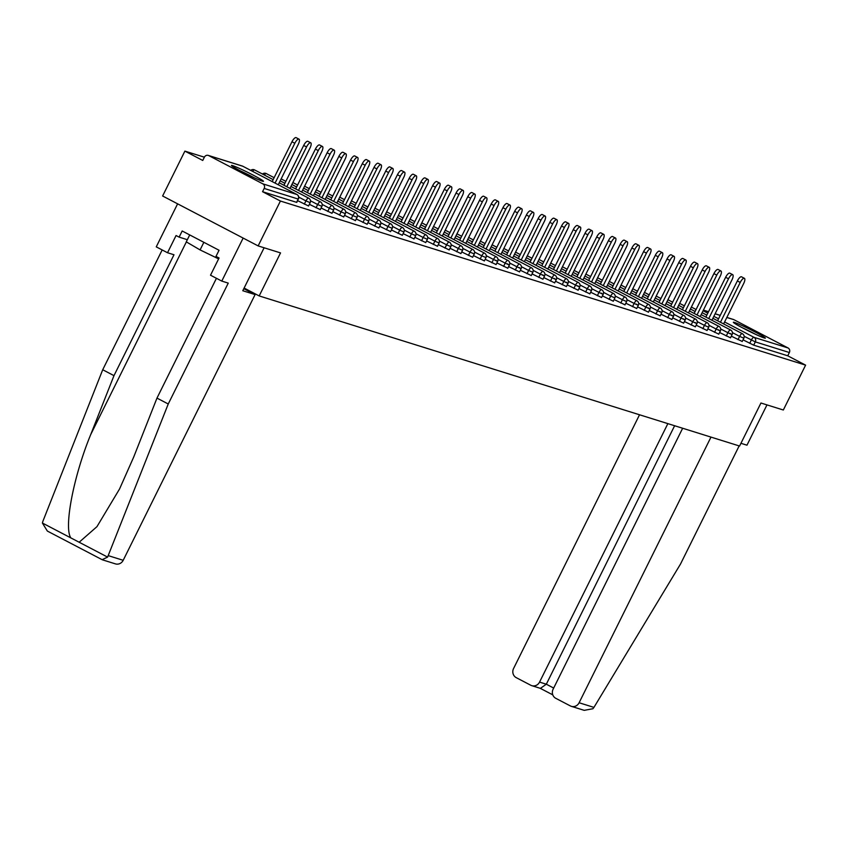 <?xml version="1.0" encoding="UTF-8"?>
<svg xmlns="http://www.w3.org/2000/svg" width="848" height="848" viewBox="0 0 848 848"><rect width="100%" height="100%" fill="white"/><g stroke="black" fill="none" stroke-linecap="round" stroke-linejoin="round"><path stroke-width="1.27" d="M734.442 322.41A17.872 1.028 26.4 0 0 733.34 322.251A17.872 1.028 26.4 0 0 746.134 329.724A17.872 1.028 26.4 0 0 764.249 337.981A17.872 1.028 26.4 0 0 765.352 338.14A17.872 1.028 26.4 0 0 752.547 330.656A17.872 1.028 26.4 0 0 734.442 322.41M232.543 165.583A17.872 1.028 26.4 0 0 231.44 165.424A17.872 1.028 26.4 0 0 244.245 172.907A17.872 1.028 26.4 0 0 262.35 181.154A17.872 1.028 26.4 0 0 263.452 181.313A17.872 1.028 26.4 0 0 250.658 173.829A17.872 1.028 26.4 0 0 232.543 165.583M726.842 317.428L733.456 319.495A3.434 3.222 107.4 0 1 733.955 319.707L788.025 347.956A3.434 3.222 107.4 0 1 789.361 352.524L787.739 355.8L805.6 365.138L783.329 410.008L760.942 403.012L739.583 446.037L259.181 295.931L280.529 252.905L258.142 245.909L162.615 195.994L184.885 151.124L202.746 160.463L204.379 157.187L184.885 151.124M244.107 288.055L259.181 295.931M296.652 202.216L298.21 199.068L264.184 188.426A3.434 3.222 -72.6 0 0 262.838 183.857L208.767 155.608A3.434 3.222 -72.6 0 0 204.379 157.187M296.588 202.343L262.551 191.701L280.412 201.04L258.142 245.909M264.184 188.426L262.551 191.701M805.6 365.138L280.412 201.04M787.739 355.8L753.702 345.168L743.039 339.836M742.042 341.384L731.315 336.168M730.319 337.727L719.592 332.511M718.595 334.059L707.879 328.844M706.872 330.402L696.155 325.187M695.159 326.734L684.431 321.519M683.435 323.077L672.708 317.862M671.711 319.41L660.995 314.195M659.998 315.753L649.271 310.538M648.275 312.085L637.548 306.87M636.551 308.428L625.824 303.213M624.828 304.761L614.111 299.545M613.115 301.104L602.387 295.888M601.391 297.436L590.664 292.221M589.667 293.779L578.951 288.564M577.944 290.111L567.227 284.896M566.231 286.454L555.504 281.239M554.507 282.787L543.78 277.572M542.784 279.13L532.067 273.915M531.06 275.462L520.343 270.247M519.347 271.805L508.62 266.59M507.623 268.138L496.896 262.922M495.9 264.481L485.183 259.265M484.176 260.813L473.46 255.598M472.463 257.156L461.736 251.941M460.74 253.488L450.012 248.273M449.016 249.831L438.299 244.616M437.292 246.164L426.576 240.949M425.579 242.507L414.852 237.292M413.856 238.839L403.129 233.624M402.132 235.182L391.416 229.967M390.409 231.515L379.692 226.299M378.696 227.858L367.968 222.642M366.972 224.19L356.245 218.975M355.248 220.533L344.532 215.318M343.535 216.865L332.808 211.65M331.812 213.208L321.085 207.993M320.088 209.541L309.361 204.326M308.365 205.884L297.648 200.669M278.239 184.747L298.284 144.351A5.268 1.781 117.6 0 0 298.994 139.146A5.268 1.781 117.6 0 0 294.828 143.28L275.07 183.094M294.828 143.28L291.966 141.775A5.268 1.781 -62.4 0 1 296.132 137.652L298.994 139.146M291.966 141.775L272.197 181.589M289.952 188.404L310.008 148.018A5.268 1.781 117.6 0 0 310.718 142.803A5.268 1.781 117.6 0 0 306.552 146.937L286.783 186.751M306.552 146.937L303.69 145.443A5.268 1.781 -62.4 0 1 307.856 141.309L310.718 142.803M303.69 145.443L283.921 185.256M301.676 192.072L321.731 151.675A5.268 1.781 117.6 0 0 322.441 146.471A5.268 1.781 117.6 0 0 318.276 150.605L298.507 190.418M318.276 150.605L315.403 149.1A5.268 1.781 -62.4 0 1 319.579 144.976L322.441 146.471M315.403 149.1L295.645 188.913M313.4 195.729L333.444 155.343A5.268 1.781 117.6 0 0 334.165 150.128A5.268 1.781 117.6 0 0 329.989 154.262L310.23 194.075M329.989 154.262L327.127 152.767A5.268 1.781 -62.4 0 1 331.292 148.633L334.165 150.128M327.127 152.767L307.358 192.581M325.123 199.397L345.168 159A5.268 1.781 117.6 0 0 345.878 153.795A5.268 1.781 117.6 0 0 341.712 157.929L321.954 197.743M341.712 157.929L338.85 156.424A5.268 1.781 -62.4 0 1 343.016 152.301L345.878 153.795M338.85 156.424L319.081 196.238M336.836 203.054L356.891 162.668A5.268 1.781 117.6 0 0 357.602 157.452A5.268 1.781 117.6 0 0 353.436 161.586L333.667 201.4M353.436 161.586L350.574 160.092A5.268 1.781 -62.4 0 1 354.74 155.958L357.602 157.452M350.574 160.092L330.805 199.905M242.623 172.08A15.465 0.89 -153.6 0 1 251.4 176.426M189.708 234.928L186.274 241.85L200.086 249.916L218.614 258.884M203.859 242.316L200.086 249.916M254.188 177.741A17.755 1.018 26.4 0 0 239.899 170.649M744.523 328.897A15.465 0.89 -153.6 0 1 753.289 333.253M756.077 334.557A17.755 1.018 26.4 0 0 741.788 327.466M168.243 403.987L228.25 283.115L221.784 281.091L210.516 275.208L219.06 257.993L215.996 256.403L219.049 250.255L182.182 230.985L179.129 237.133L176.066 235.532L167.522 252.746L173.988 254.76L113.982 375.643L102.714 369.749L42.835 521.435L42.4 523.036L47.35 531.06L102.12 559.68L107.601 557.104L168.243 403.987L156.975 398.104L216.441 278.303M113.982 375.643L90.715 434.568C73.596 476.12 63.706 527.53 70.84 537.897L79.161 542.243L96.958 526.65L119.557 488.967L133.708 457.03L156.975 398.104M167.522 252.746L156.255 246.853L177.614 203.827L243.143 238.076L221.784 281.091M102.714 369.749L162.18 249.948M264.11 247.775L242.782 290.737L255.1 294.585L123.193 560.305A6.869 6.455 107.4 0 1 115.413 563.878L102.523 559.85M255.1 294.585L243.8 288.68M179.129 237.133L187.344 239.698M593.939 707.391L592.911 708.737L584.208 710.348L571.329 706.331A6.869 6.455 -72.6 0 0 579.11 702.759L593.939 707.391L680.509 564.047L739.159 445.9M740.929 443.303L746.971 445.189L766.974 404.899M639.53 414.778L513.57 668.521A6.869 6.455 -72.6 0 0 516.252 677.658L530.774 685.248A6.869 6.455 -72.6 0 0 539.561 682.099L546.324 684.209L540.42 688.364L531.77 685.661M667.864 423.629L539.561 682.099M682.651 428.251L553.119 689.18A6.869 6.455 -72.6 0 0 555.8 698.328L570.322 705.907A6.869 6.455 -72.6 0 0 571.329 706.331M710.984 437.102L579.11 702.759M674.626 425.738L546.324 684.209L553.68 688.057M348.56 206.721L368.615 166.325A5.268 1.781 117.6 0 0 369.325 161.12A5.268 1.781 117.6 0 0 365.159 165.254L345.39 205.068M365.159 165.254L362.287 163.749A5.268 1.781 -62.4 0 1 366.453 159.625L369.325 161.12M362.287 163.749L342.528 203.562M360.283 210.378L380.328 169.992A5.268 1.781 117.6 0 0 381.049 164.777A5.268 1.781 117.6 0 0 376.872 168.911L357.114 208.725M376.872 168.911L374.01 167.416A5.268 1.781 -62.4 0 1 378.176 163.282L381.049 164.777M374.01 167.416L354.241 207.23M372.007 214.046L392.052 173.649A5.268 1.781 117.6 0 0 392.762 168.445A5.268 1.781 117.6 0 0 388.596 172.579L368.838 212.392M388.596 172.579L385.734 171.073A5.268 1.781 -62.4 0 1 389.9 166.95L392.762 168.445M385.734 171.073L365.965 210.887M383.72 217.703L403.775 177.317A5.268 1.781 117.6 0 0 404.485 172.102A5.268 1.781 117.6 0 0 400.32 176.236L380.551 216.049M400.32 176.236L397.447 174.741A5.268 1.781 -62.4 0 1 401.623 170.607L404.485 172.102M397.447 174.741L377.689 214.555M395.444 221.37L415.499 180.974A5.268 1.781 117.6 0 0 416.209 175.769A5.268 1.781 117.6 0 0 412.043 179.893L392.274 219.717M412.043 179.893L409.171 178.398A5.268 1.781 -62.4 0 1 413.336 174.275L416.209 175.769M409.171 178.398L389.412 218.212M407.167 225.027L427.212 184.641A5.268 1.781 117.6 0 0 427.933 179.426A5.268 1.781 117.6 0 0 423.756 183.56L403.998 223.374M423.756 183.56L420.894 182.066A5.268 1.781 -62.4 0 1 425.06 177.932L427.933 179.426M420.894 182.066L401.125 221.879M418.891 228.695L438.935 188.298A5.268 1.781 117.6 0 0 439.646 183.094A5.268 1.781 117.6 0 0 435.48 187.217L415.711 227.041M435.48 187.217L432.618 185.723A5.268 1.781 -62.4 0 1 436.784 181.599L439.646 183.094M432.618 185.723L412.849 225.536M430.604 232.352L450.659 191.966A5.268 1.781 117.6 0 0 451.369 186.751A5.268 1.781 117.6 0 0 447.203 190.885L427.434 230.698M447.203 190.885L444.331 189.39A5.268 1.781 -62.4 0 1 448.507 185.256L451.369 186.751M444.331 189.39L424.572 229.204M442.327 236.02L462.383 195.623A5.268 1.781 117.6 0 0 463.093 190.418A5.268 1.781 117.6 0 0 458.927 194.542L439.158 234.366M458.927 194.542L456.054 193.047A5.268 1.781 -62.4 0 1 460.22 188.924L463.093 190.418M456.054 193.047L436.296 232.861M454.051 239.677L474.096 199.291A5.268 1.781 117.6 0 0 474.816 194.075A5.268 1.781 117.6 0 0 470.64 198.209L450.882 238.023M470.64 198.209L467.778 196.715A5.268 1.781 -62.4 0 1 471.944 192.581L474.816 194.075M467.778 196.715L448.009 236.528M465.775 243.344L485.819 202.948A5.268 1.781 117.6 0 0 486.529 197.743A5.268 1.781 117.6 0 0 482.364 201.866L462.595 241.691M482.364 201.866L479.502 200.372A5.268 1.781 -62.4 0 1 483.667 196.248L486.529 197.743M479.502 200.372L459.733 240.185M477.488 247.001L497.543 206.615A5.268 1.781 117.6 0 0 498.253 201.4A5.268 1.781 117.6 0 0 494.087 205.534L474.318 245.348M494.087 205.534L491.215 204.039A5.268 1.781 -62.4 0 1 495.391 199.905L498.253 201.4M491.215 204.039L471.456 243.853M489.211 250.669L509.266 210.272A5.268 1.781 117.6 0 0 509.977 205.068A5.268 1.781 117.6 0 0 505.8 209.191L486.042 249.015M505.8 209.191L502.938 207.696A5.268 1.781 -62.4 0 1 507.104 203.573L509.977 205.068M502.938 207.696L483.18 247.51M500.935 254.326L520.979 213.94A5.268 1.781 117.6 0 0 521.69 208.725A5.268 1.781 117.6 0 0 517.524 212.859L497.765 252.672M517.524 212.859L514.662 211.364A5.268 1.781 -62.4 0 1 518.828 207.23L521.69 208.725M514.662 211.364L494.893 251.178M512.648 257.993L532.703 217.597A5.268 1.781 117.6 0 0 533.413 212.392A5.268 1.781 117.6 0 0 529.247 216.516L509.478 256.34M529.247 216.516L526.385 215.021A5.268 1.781 -62.4 0 1 530.551 210.898L533.413 212.392M526.385 215.021L506.616 254.835M524.371 261.65L544.427 221.264A5.268 1.781 117.6 0 0 545.137 216.049A5.268 1.781 117.6 0 0 540.971 220.183L521.202 259.997M540.971 220.183L538.098 218.689A5.268 1.781 -62.4 0 1 542.275 214.555L545.137 216.049M538.098 218.689L518.34 258.502M536.095 265.318L556.15 224.921A5.268 1.781 117.6 0 0 556.86 219.717A5.268 1.781 117.6 0 0 552.684 223.84L532.926 263.664M552.684 223.84L549.822 222.346A5.268 1.781 -62.4 0 1 553.988 218.222L556.86 219.717M549.822 222.346L530.064 262.159M547.819 268.975L567.863 228.589A5.268 1.781 117.6 0 0 568.573 223.374A5.268 1.781 117.6 0 0 564.408 227.508L544.649 267.321M564.408 227.508L561.546 226.013A5.268 1.781 -62.4 0 1 565.711 221.879L568.573 223.374M561.546 226.013L541.777 265.827M559.532 272.643L579.587 232.246A5.268 1.781 117.6 0 0 580.297 227.041A5.268 1.781 117.6 0 0 576.131 231.165L556.362 270.989M576.131 231.165L573.269 229.67A5.268 1.781 -62.4 0 1 577.435 225.547L580.297 227.041M573.269 229.67L553.5 269.484M571.255 276.3L591.31 235.914A5.268 1.781 117.6 0 0 592.021 230.698A5.268 1.781 117.6 0 0 587.855 234.832L568.086 274.646M587.855 234.832L584.982 233.338A5.268 1.781 -62.4 0 1 589.159 229.204L592.021 230.698M584.982 233.338L565.224 273.151M582.979 279.967L603.023 239.571A5.268 1.781 117.6 0 0 603.744 234.366A5.268 1.781 117.6 0 0 599.568 238.489L579.809 278.314M599.568 238.489L596.706 236.995A5.268 1.781 -62.4 0 1 600.872 232.871L603.744 234.366M596.706 236.995L576.937 276.808M594.702 283.624L614.747 243.238A5.268 1.781 117.6 0 0 615.457 238.023A5.268 1.781 117.6 0 0 611.291 242.157L591.533 281.971M611.291 242.157L608.429 240.662A5.268 1.781 -62.4 0 1 612.595 236.528L615.457 238.023M608.429 240.662L588.66 280.476M606.415 287.292L626.471 246.895A5.268 1.781 117.6 0 0 627.181 241.691A5.268 1.781 117.6 0 0 623.015 245.814L603.246 285.638M623.015 245.814L620.153 244.319A5.268 1.781 -62.4 0 1 624.319 240.196L627.181 241.691M620.153 244.319L600.384 284.133M618.139 290.949L638.194 250.563A5.268 1.781 117.6 0 0 638.904 245.348A5.268 1.781 117.6 0 0 634.739 249.482L614.97 289.295M634.739 249.482L631.866 247.987A5.268 1.781 -62.4 0 1 636.042 243.853L638.904 245.348M631.866 247.987L612.108 287.801M629.863 294.616L649.907 254.22A5.268 1.781 117.6 0 0 650.628 249.015A5.268 1.781 117.6 0 0 646.452 253.139L626.693 292.963M646.452 253.139L643.59 251.644A5.268 1.781 -62.4 0 1 647.755 247.521L650.628 249.015M643.59 251.644L623.821 291.458M641.586 298.273L661.631 257.887A5.268 1.781 117.6 0 0 662.341 252.672A5.268 1.781 117.6 0 0 658.175 256.806L638.417 296.62M658.175 256.806L655.313 255.312A5.268 1.781 -62.4 0 1 659.479 251.178L662.341 252.672M655.313 255.312L635.544 295.125M653.299 301.941L673.354 261.544A5.268 1.781 117.6 0 0 674.065 256.34A5.268 1.781 117.6 0 0 669.899 260.463L650.13 300.287M669.899 260.463L667.026 258.969A5.268 1.781 -62.4 0 1 671.203 254.845L674.065 256.34M667.026 258.969L647.268 298.782M665.023 305.598L685.078 265.212A5.268 1.781 117.6 0 0 685.788 259.997A5.268 1.781 117.6 0 0 681.622 264.131L661.853 303.944M681.622 264.131L678.75 262.636A5.268 1.781 -62.4 0 1 682.916 258.502L685.788 259.997M678.75 262.636L658.991 302.45M676.746 309.266L696.791 268.869A5.268 1.781 117.6 0 0 697.512 263.664A5.268 1.781 117.6 0 0 693.335 267.788L673.577 307.612M693.335 267.788L690.473 266.293A5.268 1.781 -62.4 0 1 694.639 262.159L697.512 263.664M690.473 266.293L670.704 306.107M688.47 312.923L708.515 272.537A5.268 1.781 117.6 0 0 709.225 267.321A5.268 1.781 117.6 0 0 705.059 271.455L685.301 311.269M705.059 271.455L702.197 269.961A5.268 1.781 -62.4 0 1 706.363 265.827L709.225 267.321M702.197 269.961L682.428 309.774M700.183 316.59L720.238 276.194A5.268 1.781 117.6 0 0 720.948 270.989A5.268 1.781 117.6 0 0 716.783 275.112L697.014 314.937M716.783 275.112L713.91 273.618A5.268 1.781 -62.4 0 1 718.086 269.484L720.948 270.989M713.91 273.618L694.152 313.431M711.907 320.247L731.962 279.861A5.268 1.781 117.6 0 0 732.672 274.646A5.268 1.781 117.6 0 0 728.506 278.78L708.737 318.594M728.506 278.78L725.634 277.285A5.268 1.781 -62.4 0 1 729.799 273.151L732.672 274.646M725.634 277.285L705.875 317.099M723.63 323.915L743.675 283.518A5.268 1.781 117.6 0 0 744.396 278.314A5.268 1.781 117.6 0 0 740.219 282.437L720.461 322.261M740.219 282.437L737.357 280.942A5.268 1.781 -62.4 0 1 741.523 276.808L744.396 278.314M737.357 280.942L717.588 320.756M262.838 183.857L296.874 194.489L242.804 166.24L208.767 155.608M296.8 202.375L298.21 199.068A3.434 3.222 -72.6 0 0 296.874 194.489A3.434 1.166 -62.4 0 1 296.938 194.521A3.434 1.166 -62.4 0 1 297.012 194.574M298.273 198.941L298.422 199.089A3.434 3.434 0 0 0 296.938 194.521L242.867 166.272A3.434 1.166 -62.4 0 0 242.804 166.24A3.434 3.222 -72.6 0 0 242.305 166.038L208.269 155.396M733.955 319.707L726.821 317.481M720.238 315.424L715.097 313.813M708.525 311.757L703.384 310.156M703.098 310.728L707.804 313.198M713.846 316.346L718.563 318.806M724.595 321.964L753.989 337.324L788.025 347.956M789.361 352.524L755.324 341.892L753.702 345.168M749.706 343.323L751.339 340.037A3.434 1.166 117.6 0 1 753.989 337.324A3.434 3.222 107.4 0 1 755.324 341.892L744.152 336.285M304.315 204.156L305.948 200.881L298.761 197.118M242.305 166.038A3.434 3.434 0 0 1 242.867 166.272A3.434 1.166 -62.4 0 1 242.931 166.303M273.173 179.638L254.591 169.929A3.434 1.166 -62.4 0 0 254.527 169.907A3.434 1.166 117.6 0 0 252.619 171.36M308.524 206.032L310.145 202.757A3.434 3.434 0 0 0 308.661 198.178A3.434 1.166 -62.4 0 0 308.598 198.156A3.434 1.166 117.6 0 0 305.948 200.881L309.997 202.608M316.039 207.813L317.661 204.538L310.474 200.785M327.752 211.481L329.384 208.205L322.198 204.442M339.476 215.138L341.108 211.862L333.921 208.11M351.199 218.805L352.821 215.53L345.645 211.767M362.923 222.462L364.545 219.187L357.358 215.434M374.636 226.13L376.268 222.854L369.081 219.091M386.359 229.787L387.992 226.511L380.805 222.759M398.083 233.454L399.705 230.179L392.529 226.416M409.807 237.111L411.428 233.836L404.242 230.084M421.52 240.779L423.152 237.493L415.965 233.741M433.243 244.436L434.876 241.161L427.689 237.408M444.967 248.104L446.589 244.818L439.402 241.065M456.69 251.761L458.312 248.485L451.125 244.733M468.403 255.428L470.036 252.142L462.849 248.39M480.127 259.085L481.759 255.81L474.573 252.057M491.851 262.753L493.472 259.467L486.286 255.714M503.574 266.41L505.196 263.134L498.009 259.382M515.287 270.077L516.92 266.791L509.733 263.039M527.011 273.734L528.643 270.459L521.456 266.707M538.734 277.402L540.356 274.116L533.169 270.364M550.458 281.059L552.08 277.784L544.893 274.031M562.171 284.727L563.803 281.441L556.617 277.688M573.895 288.384L575.527 285.108L568.34 281.356M585.618 292.051L587.24 288.765L580.053 285.013M597.342 295.708L598.964 292.433L591.777 288.68M609.055 299.376L610.687 296.09L603.5 292.337M620.778 303.033L622.411 299.757L615.224 296.005M632.502 306.7L634.124 303.414L626.937 299.662M644.215 310.357L645.847 307.082L638.661 303.33M655.939 314.025L657.571 310.739L650.384 306.987M667.662 317.682L669.284 314.407L662.108 310.654M679.386 321.35L681.008 318.064L673.821 314.311M691.099 325.007L692.731 321.731L685.544 317.979M702.822 328.674L704.455 325.388L697.268 321.636M714.546 332.331L716.168 329.056L708.992 325.303M726.27 335.999L727.891 332.713L720.705 328.96M737.983 339.656L739.615 336.38L732.428 332.628M279.204 182.786L308.661 198.178A3.434 1.166 -62.4 0 1 308.736 198.231M250.743 170.384A3.434 3.434 0 0 1 254.591 169.929A3.434 1.166 -62.4 0 1 254.654 169.971M274.137 177.688L266.314 173.596A3.434 1.166 -62.4 0 0 266.251 173.564A3.434 1.166 117.6 0 0 264.343 175.027M320.237 209.7L321.869 206.414A3.434 3.434 0 0 0 320.385 201.845A3.434 1.166 -62.4 0 0 320.311 201.813A3.434 1.166 117.6 0 0 317.661 204.538L321.71 206.265M290.928 186.454L320.385 201.845A3.434 1.166 -62.4 0 1 320.459 201.898M262.467 174.041A3.434 3.434 0 0 1 266.314 173.596A3.434 1.166 -62.4 0 1 266.378 173.628M331.96 213.357L333.593 210.081A3.434 3.434 0 0 0 332.098 205.502A3.434 1.166 -62.4 0 0 332.034 205.481A3.434 1.166 117.6 0 0 329.384 208.205L333.434 209.933M302.651 190.111L332.098 205.502A3.434 1.166 -62.4 0 1 332.183 205.555M343.684 217.024L345.306 213.738A3.434 3.434 0 0 0 343.822 209.17A3.434 1.166 -62.4 0 0 343.758 209.138A3.434 1.166 117.6 0 0 341.108 211.862L345.157 213.59M314.364 193.779L343.822 209.17A3.434 1.166 -62.4 0 1 343.896 209.223M355.407 220.681L357.029 217.406A3.434 3.434 0 0 0 355.545 212.827A3.434 1.166 -62.4 0 0 355.482 212.806A3.434 1.166 117.6 0 0 352.821 215.53L356.881 217.258M326.088 197.436L355.545 212.827A3.434 1.166 -62.4 0 1 355.619 212.88M367.12 224.349L368.753 221.063A3.434 3.434 0 0 0 367.269 216.494A3.434 1.166 -62.4 0 0 367.195 216.463A3.434 1.166 117.6 0 0 364.545 219.187L368.594 220.915M337.811 201.103L367.269 216.494A3.434 1.166 -62.4 0 1 367.343 216.547M378.844 228.006L380.476 224.731A3.434 3.434 0 0 0 378.982 220.151A3.434 1.166 -62.4 0 0 378.918 220.13A3.434 1.166 117.6 0 0 376.268 222.854L380.317 224.582M349.535 204.76L378.982 220.151A3.434 1.166 -62.4 0 1 379.067 220.204M390.568 231.674L392.189 228.388A3.434 3.434 0 0 0 390.705 223.819A3.434 1.166 -62.4 0 0 390.642 223.787A3.434 1.166 117.6 0 0 387.992 226.511L392.041 228.239M361.248 208.428L390.705 223.819A3.434 1.166 -62.4 0 1 390.78 223.872M402.291 235.331L403.913 232.055A3.434 3.434 0 0 0 402.429 227.476A3.434 1.166 -62.4 0 0 402.365 227.455A3.434 1.166 117.6 0 0 399.705 230.179L403.765 231.907M372.972 212.085L402.429 227.476A3.434 1.166 -62.4 0 1 402.503 227.529M414.004 238.998L415.637 235.712A3.434 3.434 0 0 0 414.153 231.144A3.434 1.166 -62.4 0 0 414.078 231.112A3.434 1.166 117.6 0 0 411.428 233.836L415.478 235.564M384.695 215.752L414.153 231.144A3.434 1.166 -62.4 0 1 414.227 231.197M425.728 242.655L427.36 239.38A3.434 3.434 0 0 0 425.866 234.801A3.434 1.166 -62.4 0 0 425.802 234.779A3.434 1.166 117.6 0 0 423.152 237.493L427.201 239.231M396.419 219.409L425.866 234.801A3.434 1.166 -62.4 0 1 425.95 234.854M437.451 246.323L439.073 243.037A3.434 3.434 0 0 0 437.589 238.468A3.434 1.166 -62.4 0 0 437.526 238.436A3.434 1.166 117.6 0 0 434.876 241.161L438.925 242.888M408.132 223.077L437.589 238.468A3.434 1.166 -62.4 0 1 437.663 238.521M449.175 249.98L450.797 246.704A3.434 3.434 0 0 0 449.313 242.125A3.434 1.166 -62.4 0 0 449.249 242.104A3.434 1.166 117.6 0 0 446.589 244.818L450.648 246.556M419.855 226.734L449.313 242.125A3.434 1.166 -62.4 0 1 449.387 242.178M460.888 253.647L462.52 250.361A3.434 3.434 0 0 0 461.036 245.793A3.434 1.166 -62.4 0 0 460.962 245.761A3.434 1.166 117.6 0 0 458.312 248.485L462.361 250.213M431.579 230.402L461.036 245.793A3.434 1.166 -62.4 0 1 461.111 245.846M472.612 257.304L474.244 254.029A3.434 3.434 0 0 0 472.749 249.45A3.434 1.166 -62.4 0 0 472.686 249.429A3.434 1.166 117.6 0 0 470.036 252.142L474.085 253.881M443.303 234.059L472.749 249.45A3.434 1.166 -62.4 0 1 472.834 249.503M484.335 260.972L485.957 257.686A3.434 3.434 0 0 0 484.473 253.117A3.434 1.166 -62.4 0 0 484.409 253.086A3.434 1.166 117.6 0 0 481.759 255.81L485.809 257.538M455.016 237.726L484.473 253.117A3.434 1.166 -62.4 0 1 484.547 253.17M496.059 264.629L497.681 261.354A3.434 3.434 0 0 0 496.197 256.774A3.434 1.166 -62.4 0 0 496.133 256.753A3.434 1.166 117.6 0 0 493.472 259.467L497.469 261.322L495.73 260.177M466.739 241.383L496.197 256.774A3.434 1.166 -62.4 0 1 496.271 256.827M507.772 268.297L509.404 265.011A3.434 3.434 0 0 0 507.92 260.442A3.434 1.166 -62.4 0 0 507.846 260.41A3.434 1.166 117.6 0 0 505.196 263.134L509.192 264.979L507.454 263.834M478.463 245.051L507.92 260.442A3.434 1.166 -62.4 0 1 507.994 260.495M519.495 271.954L521.128 268.678A3.434 3.434 0 0 0 519.633 264.099A3.434 1.166 -62.4 0 0 519.57 264.078A3.434 1.166 117.6 0 0 516.92 266.791L520.916 268.646L519.167 267.502M490.186 248.708L519.633 264.099A3.434 1.166 -62.4 0 1 519.718 264.152M531.219 275.621L532.841 272.335A3.434 3.434 0 0 0 531.357 267.767A3.434 1.166 -62.4 0 0 531.293 267.735A3.434 1.166 117.6 0 0 528.643 270.459L532.692 272.187M501.899 252.375L531.357 267.767A3.434 1.166 -62.4 0 1 531.431 267.82M542.943 279.278L544.564 276.003A3.434 3.434 0 0 0 543.08 271.424A3.434 1.166 -62.4 0 0 543.017 271.402A3.434 1.166 117.6 0 0 540.356 274.116L544.352 275.971L542.614 274.826M513.623 256.032L543.08 271.424A3.434 1.166 -62.4 0 1 543.155 271.477M554.656 282.946L556.288 279.66A3.434 3.434 0 0 0 554.804 275.091A3.434 1.166 -62.4 0 0 554.73 275.059A3.434 1.166 117.6 0 0 552.08 277.784L556.076 279.628L554.338 278.483M525.347 259.7L554.804 275.091A3.434 1.166 -62.4 0 1 554.878 275.144M566.379 286.603L568.012 283.327A3.434 3.434 0 0 0 566.517 278.748A3.434 1.166 -62.4 0 0 566.453 278.727A3.434 1.166 117.6 0 0 563.803 281.441L567.789 283.296L566.051 282.151M537.06 263.357L566.517 278.748A3.434 1.166 -62.4 0 1 566.602 278.801M578.103 290.27L579.725 286.984A3.434 3.434 0 0 0 578.241 282.416A3.434 1.166 -62.4 0 0 578.177 282.384A3.434 1.166 117.6 0 0 575.527 285.108L579.513 286.953L577.774 285.808M548.783 267.025L578.241 282.416A3.434 1.166 -62.4 0 1 578.315 282.469M589.816 293.927L591.448 290.652A3.434 3.434 0 0 0 589.964 286.073A3.434 1.166 -62.4 0 0 589.901 286.052A3.434 1.166 117.6 0 0 587.24 288.765L591.289 290.493M560.507 270.682L589.964 286.073A3.434 1.166 -62.4 0 1 590.038 286.126M601.539 297.595L603.172 294.309A3.434 3.434 0 0 0 601.677 289.74A3.434 1.166 -62.4 0 0 601.614 289.709A3.434 1.166 117.6 0 0 598.964 292.433L602.96 294.277L601.221 293.132M572.23 274.349L601.677 289.74A3.434 1.166 -62.4 0 1 601.762 289.793M613.263 301.252L614.885 297.977A3.434 3.434 0 0 0 613.401 293.397A3.434 1.166 -62.4 0 0 613.337 293.376A3.434 1.166 117.6 0 0 610.687 296.09L614.736 297.818M583.943 278.006L613.401 293.397A3.434 1.166 -62.4 0 1 613.475 293.45M624.987 304.92L626.608 301.634A3.434 3.434 0 0 0 625.124 297.065A3.434 1.166 -62.4 0 0 625.061 297.033A3.434 1.166 117.6 0 0 622.411 299.757L626.46 301.485M595.667 281.674L625.124 297.065A3.434 1.166 -62.4 0 1 625.199 297.118M636.7 308.577L638.332 305.301A3.434 3.434 0 0 0 636.848 300.722A3.434 1.166 -62.4 0 0 636.774 300.701A3.434 1.166 117.6 0 0 634.124 303.414L638.12 305.269L636.382 304.125M607.391 285.331L636.848 300.722A3.434 1.166 -62.4 0 1 636.922 300.775M648.423 312.244L650.056 308.958A3.434 3.434 0 0 0 648.561 304.39A3.434 1.166 -62.4 0 0 648.497 304.358A3.434 1.166 117.6 0 0 645.847 307.082L649.844 308.926L648.105 307.782M619.114 288.998L648.561 304.39A3.434 1.166 -62.4 0 1 648.646 304.443M660.147 315.901L661.769 312.626A3.434 3.434 0 0 0 660.285 308.047A3.434 1.166 -62.4 0 0 660.221 308.025A3.434 1.166 117.6 0 0 657.571 310.739L661.557 312.594L659.818 311.449M630.827 292.655L660.285 308.047A3.434 1.166 -62.4 0 1 660.359 308.1M671.87 319.569L673.492 316.283A3.434 3.434 0 0 0 672.008 311.714A3.434 1.166 -62.4 0 0 671.945 311.682A3.434 1.166 117.6 0 0 669.284 314.407L673.28 316.251L671.542 315.106M642.551 296.323L672.008 311.714A3.434 1.166 -62.4 0 1 672.082 311.767M683.583 323.226L685.216 319.95A3.434 3.434 0 0 0 683.732 315.371A3.434 1.166 -62.4 0 0 683.658 315.35A3.434 1.166 117.6 0 0 681.008 318.064L685.004 319.919L683.265 318.774M654.274 299.98L683.732 315.371A3.434 1.166 -62.4 0 1 683.806 315.424M695.307 326.893L696.939 323.607A3.434 3.434 0 0 0 695.445 319.039A3.434 1.166 -62.4 0 0 695.381 319.007A3.434 1.166 117.6 0 0 692.731 321.731L696.727 323.576L694.989 322.431M665.998 303.648L695.445 319.039A3.434 1.166 -62.4 0 1 695.53 319.092M707.031 330.55L708.652 327.275A3.434 3.434 0 0 0 707.168 322.696A3.434 1.166 -62.4 0 0 707.105 322.675A3.434 1.166 117.6 0 0 704.455 325.388L708.504 327.116M677.711 307.305L707.168 322.696A3.434 1.166 -62.4 0 1 707.243 322.749M718.754 334.218L720.376 330.932A3.434 3.434 0 0 0 718.892 326.363A3.434 1.166 -62.4 0 0 718.828 326.332A3.434 1.166 117.6 0 0 716.168 329.056L720.164 330.9L718.426 329.755M689.435 310.972L718.892 326.363A3.434 1.166 -62.4 0 1 718.966 326.416M730.467 337.875L732.1 334.6A3.434 3.434 0 0 0 730.616 330.02A3.434 1.166 -62.4 0 0 730.541 329.999A3.434 1.166 117.6 0 0 727.891 332.713L731.888 334.568L730.149 333.423M701.158 314.629L730.616 330.02A3.434 1.166 -62.4 0 1 730.69 330.073M742.191 341.543L743.823 338.257A3.434 3.434 0 0 0 742.329 333.688A3.434 1.166 -62.4 0 0 742.265 333.656A3.434 1.166 117.6 0 0 739.615 336.38L743.664 338.108M712.882 318.297L742.329 333.688A3.434 1.166 -62.4 0 1 742.413 333.741M42.4 523.036L70.84 537.897M79.161 542.243L107.601 557.104M108.364 555.673L123.193 560.305M186.359 241.903L90.715 434.568M540.208 688.3L552.801 694.872L540.271 688.322M703.405 310.103L708.546 311.714M715.129 313.771L720.259 315.371M284.896 183.295L280.179 180.836M296.609 186.963L291.892 184.504M285.861 181.345L281.144 178.886M308.333 190.62L303.616 188.161M297.584 185.012L292.867 182.543M320.056 194.287L315.339 191.828M309.308 188.669L304.591 186.21M331.769 197.944L327.063 195.485M321.021 192.337L316.315 189.867M343.493 201.612L338.776 199.153M332.745 195.994L328.028 193.535M355.217 205.269L350.5 202.81M344.468 199.662L339.751 197.192M366.94 208.937L362.223 206.477M356.192 203.319L351.475 200.859M378.653 212.594L373.947 210.134M367.905 206.986L363.188 204.516M390.377 216.261L385.66 213.802M379.628 210.643L374.911 208.184M402.1 219.918L397.383 217.459M391.352 214.311L386.635 211.841M413.824 223.586L409.107 221.127M403.065 217.968L398.359 215.509M425.537 227.243L420.831 224.784M414.789 221.635L410.072 219.166M437.261 230.91L432.544 228.451M426.512 225.292L421.795 222.833M448.984 234.567L444.267 232.108M438.236 228.96L433.519 226.49M460.708 238.235L455.991 235.776M449.949 232.617L445.242 230.158M472.421 241.892L467.714 239.433M461.672 236.285L456.955 233.815M484.144 245.56L479.427 243.1M473.396 239.942L468.679 237.482M495.868 249.217L491.151 246.757M485.12 243.609L480.403 241.139M507.592 252.884L502.875 250.425M496.833 247.266L492.126 244.807M519.305 256.541L514.598 254.082M508.556 250.934L503.839 248.464M531.028 260.209L526.311 257.75M520.28 254.591L515.563 252.132M542.752 263.866L538.035 261.407M532.003 258.248L527.286 255.789M554.475 267.533L549.758 265.074M543.716 261.915L539.01 259.456M566.188 271.19L561.482 268.731M555.44 265.572L550.723 263.113M577.912 274.858L573.195 272.399M567.164 269.24L562.447 266.781M589.636 278.515L584.919 276.056M578.887 272.897L574.17 270.438M601.359 282.183L596.642 279.723M590.6 276.565L585.894 274.105M613.072 285.84L608.355 283.38M602.324 280.222L597.607 277.762M624.796 289.507L620.079 287.048M614.047 283.889L609.33 281.43M636.519 293.164L631.802 290.705M625.771 287.546L621.054 285.087M648.232 296.832L643.526 294.362M637.484 291.214L632.778 288.755M659.956 300.489L655.239 298.03M649.208 294.871L644.491 292.412M671.68 304.156L666.963 301.687M660.931 298.538L656.214 296.079M683.403 307.813L678.686 305.354M672.655 302.195L667.938 299.736M695.116 311.481L690.41 309.011M684.368 305.863L679.651 303.404M706.84 315.138L702.123 312.679M696.091 309.52L691.374 307.061M102.12 559.68L47.35 531.06"/></g></svg>
